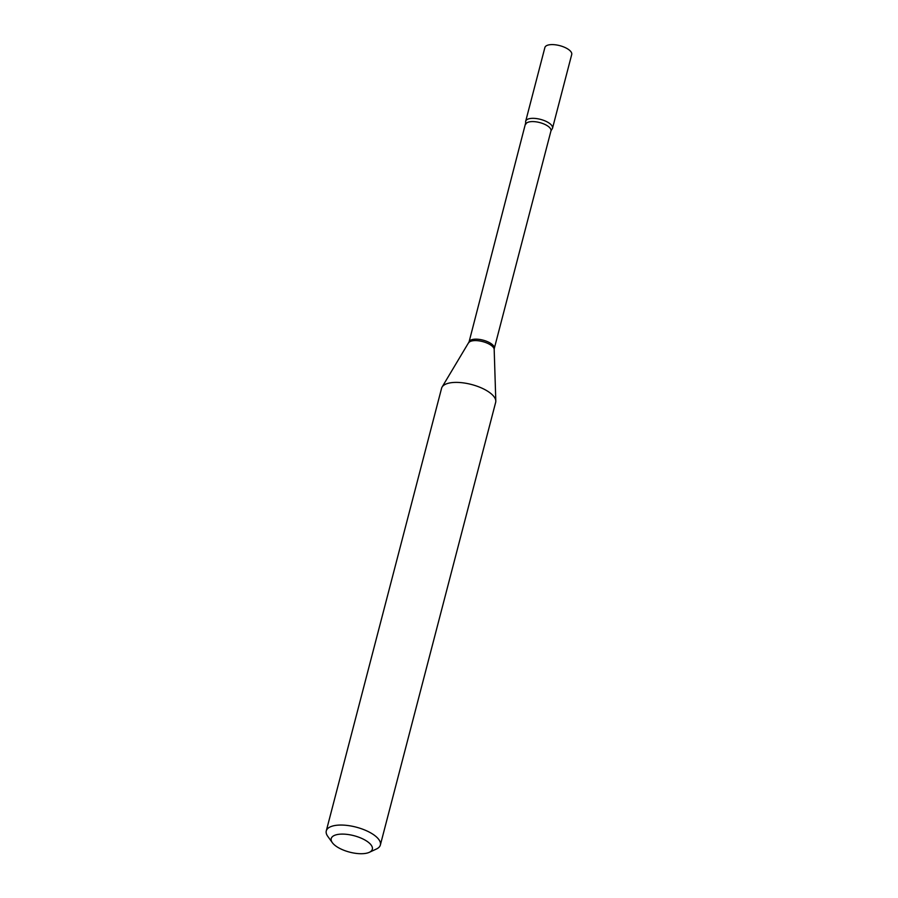<?xml version="1.0" encoding="UTF-8"?>
<svg xmlns="http://www.w3.org/2000/svg" width="898" height="898" viewBox="0 0 898 898"><rect width="100%" height="100%" fill="white"/><g stroke="black" fill="none" stroke-linecap="round" stroke-linejoin="round"><path stroke-width="1.35" d="M551.013 129.986A13.863 5.545 -165.4 0 0 552.517 128.234L571.723 54.486A13.863 5.545 -165.4 0 0 564.112 47.111A13.863 5.545 -165.4 0 0 548.779 44.9A13.863 5.545 -165.4 0 0 544.895 47.504L525.689 121.241A13.863 5.545 -165.4 0 0 525.745 122.633L469.07 341.891L442.097 387.038A27.939 11.191 -165.4 0 0 441.58 388.262L326.277 830.919A27.939 11.191 -165.4 0 0 327.77 836.352L332.35 842.683A21.238 8.497 -165.4 0 0 337.143 846.915A21.238 8.497 -165.4 0 0 369.325 852.314A21.238 8.497 -165.4 0 0 366.395 840.898A21.238 8.497 -165.4 0 0 340.679 834.141A21.238 8.497 -165.4 0 0 332.35 842.683M552.517 128.234A13.863 5.545 -165.4 0 0 544.906 120.848A13.863 5.545 -165.4 0 0 529.573 118.637A13.863 5.545 -165.4 0 0 525.689 121.241M525.745 124.317A13.032 5.22 -165.4 0 1 534.119 121.634A13.032 5.22 -165.4 0 1 547.331 125.754A13.032 5.22 -165.4 0 1 550.968 130.883L551.787 129.413A13.863 5.545 -165.4 0 0 548.644 122.779A13.863 5.545 -165.4 0 0 533.098 118.334A13.863 5.545 -165.4 0 0 525.745 122.633M369.325 852.314L376.408 849.025A27.939 11.191 -165.4 0 0 380.359 845.007A27.939 11.191 -165.4 0 0 372.558 834.006A27.939 11.191 -165.4 0 0 344.248 825.161A27.939 11.191 -165.4 0 0 326.277 830.919M380.359 845.007L495.662 402.349A27.939 11.191 -165.4 0 0 495.808 401.036A27.939 11.191 -165.4 0 0 487.861 391.348A27.939 11.191 -165.4 0 0 461.067 382.627A27.939 11.191 -165.4 0 0 442.097 387.038M550.968 130.883L494.293 348.458A13.032 5.22 -165.4 0 0 490.656 343.328A13.032 5.22 -165.4 0 0 477.444 339.208A13.032 5.22 -165.4 0 0 469.07 341.891M494.293 348.458L494.181 349.434A13.257 5.309 -165.4 0 0 490.409 344.843A13.257 5.309 -165.4 0 0 477.691 340.701A13.257 5.309 -165.4 0 0 468.689 342.8M494.181 349.434L495.808 401.036"/></g></svg>
